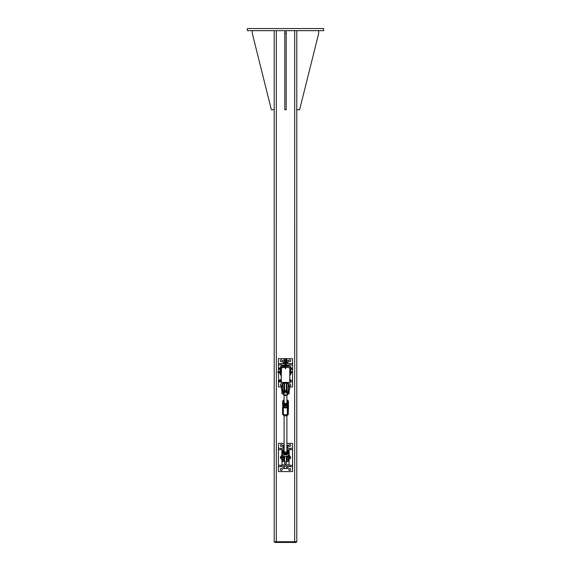 <?xml version="1.0" encoding="UTF-8"?>
<svg xmlns="http://www.w3.org/2000/svg" width="571" height="571" viewBox="0 0 571 571"><rect width="100%" height="100%" fill="white"/><g stroke="black" fill="none" stroke-linecap="round" stroke-linejoin="round"><path stroke-width="0.86" d="M247.379 28.55L323.621 28.55L323.621 30.67L247.379 30.67L247.379 28.55M296.792 30.67L296.792 541.743L274.208 541.743L274.208 30.67M296.263 541.743L296.263 542.45L274.737 542.45L274.737 541.743L274.737 542.45M252.325 30.67L252.325 33.489L271.382 109.732L274.208 109.732M296.792 109.732L299.618 109.732L318.675 33.489L318.675 30.67M286.207 30.67L286.207 109.732L284.793 109.732L284.793 30.67M286.207 33.489L284.793 33.489M286.028 363.584L292.559 363.584L292.559 364.997L286.028 364.997M284.972 364.997L278.441 364.997L278.441 363.584L284.972 363.584M278.705 380.529L278.441 372.763M278.441 371.707L278.441 364.997M292.559 364.997L292.559 380.529L290.56 380.529M289.825 381.942L292.559 381.942L292.559 380.529M281.267 386.881L278.441 386.881L278.441 381.942L281.175 381.942M278.441 381.942L278.441 380.529M292.559 381.942L292.559 386.881L289.733 386.881M289.169 385.553A0.971 0.971 0 0 1 289.733 383.791A0.971 0.971 0 0 1 290.703 384.761A0.971 0.971 0 0 1 289.733 385.732M281.267 385.732A0.971 0.971 0 0 1 280.297 384.761A0.971 0.971 0 0 1 281.71 383.898A0.971 0.971 0 0 1 281.831 385.553M288.762 360.765A0.971 0.971 0 0 1 290.218 359.923A0.971 0.971 0 0 1 290.218 361.6A0.971 0.971 0 0 1 288.762 360.765M280.297 360.765A0.971 0.971 0 0 1 281.753 359.923A0.971 0.971 0 0 1 281.753 361.6A0.971 0.971 0 0 1 280.297 360.765M278.441 363.584L278.441 358.645L292.559 358.645L292.559 363.584M289.911 373.819L289.911 374.883L290.618 374.883L290.618 373.819L289.911 373.819L289.911 373.156M290.268 366.882A0.528 0.528 0 0 1 290.618 367.467L289.911 367.481L289.911 371.321M285.322 366.411L280.732 366.411L280.382 367.467A0.528 0.528 0 0 1 280.732 366.882M280.732 366.411L280.561 366.982M290.439 366.982L290.439 366.411L285.678 366.411M280.561 374.883L281.175 375.233M289.825 375.233L290.439 374.883M289.733 366.411A0.707 0.707 0 0 1 289.033 365.704L286.028 365.704A0.707 0.707 0 0 0 286.735 366.411M289.033 365.704L286.028 365.354M284.972 365.354L281.967 365.354L281.267 366.411M284.265 366.411A0.707 0.707 0 0 0 284.972 365.704L281.967 365.704M286.028 365.704L286.028 358.645L284.972 358.645L284.972 365.704M281.089 375.233L280.732 374.883M280.382 374.883L281.089 374.883L281.089 373.819L280.382 373.819L280.382 374.883M290.268 374.883L289.911 375.233M289.911 368.531L290.618 368.531L290.618 367.467M290.618 368.531L290.618 371.457L291.374 371.528M290.618 373.148L291.303 373.148L290.618 373.02L290.618 373.819M280.382 367.467L280.382 373.819M280.382 368.531L281.089 368.531L280.732 367.481M281.089 368.531L281.089 371.321M281.089 373.156L281.089 373.819M290.268 367.481L290.268 366.411M286.028 365.083L287.62 365.354M283.38 365.354L284.972 365.083M286.028 360.458L284.972 360.458M287.334 360.458L287.948 360.644L287.334 360.458M283.052 360.644L283.052 362.692L283.666 362.878L287.948 362.692L287.948 360.644M286.721 360.644L286.721 362.692M284.279 360.644L284.279 362.692M287.848 363.584L287.848 362.878L286.028 362.878M284.972 362.878L283.152 362.878L283.152 363.584M286.028 359.559L286.913 359.559L286.028 359.352M284.972 359.352L284.087 359.559L284.972 359.559M286.913 359.559L286.913 360.458M283.666 383.919L284.615 383.812M284.615 383.919L284.087 383.919M286.385 383.812L287.334 383.919M286.913 383.919L286.385 383.919M283.052 382.556L283.052 383.234M284.279 382.556L284.279 383.726M286.721 382.556L286.721 383.726M287.948 382.556L287.948 383.234M291.303 371.386L291.303 371.821M290.618 373.099L291.31 373.141L291.303 372.735M290.618 371.321L291.367 371.421M277.913 371.914L278.02 372.763L278.02 371.835M291.374 373.027L291.374 372.492M290.618 371.364L291.374 371.457M290.789 372.92L291.303 372.92M291.731 369.344L291.731 368.773L291.731 369.344M291.667 368.366L291.731 368.773L291.067 368.366L291.067 367.895L291.731 368.059M291.667 369.18L291.067 369.18L291.667 369.516M291.067 369.18L291.067 368.366M279.333 367.974L279.933 367.974L279.269 368.102M279.933 367.974L279.933 369.516L279.276 369.408M279.933 369.437L279.269 369.408M279.933 367.995L279.333 368.024M279.933 368.759L279.333 368.759M290.618 369.673L290.618 367.731M280.154 369.673L280.382 367.731M290.846 369.53L290.846 367.874M279.933 367.874L279.933 369.53M279.619 371.5L279.619 373.106L280.382 373.034M279.447 372.82L279.447 371.621L279.447 372.82M280.382 373.02L279.633 373.113L279.633 372.035L280.304 372.035L280.382 372.956L279.619 372.892M280.382 371.585L279.619 372.028L279.633 371.364L280.382 371.578M280.304 371.357L279.633 371.357L280.382 371.435M278.441 465.237L292.559 465.237L292.559 466.65L278.441 466.65L278.441 449.705L284.001 449.705M286.999 449.705L292.559 449.705L292.559 465.237M289.733 456.5A0.971 0.971 0 0 1 290.703 457.471A0.971 0.971 0 0 1 289.733 458.442M281.267 458.442A0.971 0.971 0 0 1 280.297 457.471A0.971 0.971 0 0 1 281.267 456.5M284.087 448.292L278.441 448.292L278.441 449.705M286.913 443.353L292.559 443.353L292.559 448.292L286.913 448.292M292.559 448.292L292.559 449.705M278.441 448.292L278.441 443.353L284.087 443.353M282.238 445.473A0.971 0.971 0 0 1 280.782 446.315A0.971 0.971 0 0 1 280.782 444.631A0.971 0.971 0 0 1 282.238 445.473M290.703 445.473A0.971 0.971 0 0 1 289.247 446.315A0.971 0.971 0 0 1 289.247 444.631A0.971 0.971 0 0 1 290.703 445.473M282.238 469.469A0.971 0.971 0 0 1 280.782 470.311A0.971 0.971 0 0 1 280.782 468.634A0.971 0.971 0 0 1 282.238 469.469M290.703 469.469A0.971 0.971 0 0 1 289.247 470.311A0.971 0.971 0 0 1 289.247 468.634A0.971 0.971 0 0 1 290.703 469.469M292.559 466.65L292.559 471.589L278.441 471.589L278.441 466.65M284.615 456.472L284.615 463.823L286.385 463.823L286.385 456.472M281.967 459.234L281.967 464.887L289.033 464.887L289.033 459.234M289.033 451.204L289.033 450.062L287.498 450.062M283.501 450.062L281.967 450.062L281.967 451.204M287.527 465.237L283.38 464.887M283.38 450.062L283.858 449.798M287.142 449.798L287.62 450.062M281.639 457.278L281.639 457.664M281.267 457.135A0.364 0.364 0 0 0 281.075 457.114L280.882 457.235M283.666 468.627L285.5 468.627L283.666 468.627M286.721 468.434L285.5 468.627L286.721 468.434L286.721 466.65L287.948 466.65L287.948 468.434L287.334 468.627L287.948 468.434M284.279 468.434L284.279 466.65L283.052 466.65L283.052 468.434M284.279 466.65L286.721 466.65M284.279 445.351L283.052 445.351L284.087 445.166M286.913 445.166L287.948 445.351L286.721 445.351M283.052 445.351L283.052 447.4L284.279 447.4M286.721 447.4L287.948 447.4L287.948 445.351M287.848 448.292L287.848 447.593L286.913 447.593M284.087 447.593L283.152 447.593L283.152 448.292M289.825 369.244L289.825 382.384L288.148 382.556M285.678 367.424L289.775 367.731L289.775 382.384L281.175 382.384L281.532 367.381L285.322 367.381L281.175 367.731L281.353 382.556L289.825 382.384L289.825 368.181M284.615 382.556L284.615 391.199L286.385 391.199L286.385 382.556M286.385 383.255L284.615 383.255M289.89 381.592L290.482 381.592L289.89 381.614L289.89 379.601L290.482 379.601L290.56 381.471L290.56 379.993M289.89 379.622L290.56 379.744M290.56 381.035L290.56 380.15M290.56 380.95L290.482 380.479M278.812 381.142L278.812 380.05L280.468 380.05M278.812 380.05L278.705 381.043M289.89 381.349L290.482 381.349M289.89 380.365L290.482 380.365M281.175 379.594L280.754 379.901M280.946 379.786L280.468 379.722L280.468 380.222L280.475 379.715L281.025 379.722L281.175 381.164M280.468 381.135L280.468 380.222L280.475 381.507L281.025 381.135M281.025 381.499L281.025 381.114L280.468 381.499M281.025 381.114L281.025 379.715M280.554 379.758L280.946 379.758M280.554 380.686L280.946 380.686M282.674 459.926L282.666 458.749A2.826 1.806 -0 0 1 282.674 458.87L281.853 455.037L282.631 455.23M282.674 461.332L282.674 459.234L281.267 459.234L281.267 455.708L282.024 455.708M288.369 455.23L288.177 455.43A3.626 3.469 180 0 1 282.823 455.43L282.345 454.83A3.633 3.476 180 0 1 282.217 454.595L281.838 453.395L281.853 455.037M282.074 454.288L282.045 454.723A3.826 3.662 0 0 0 282.181 454.973L282.217 454.595M282.345 454.83L282.616 455.237M281.881 455.137L282.395 457.064L283.573 457.221L283.858 458.913M286.571 452.261A1.413 1.349 0 0 0 284.429 452.261M284.615 459.234L284.087 459.234L284.087 461.332L284.087 456.3L284.08 458.734L283.18 455.772M288.976 455.708L289.733 455.708L289.733 459.234L288.326 459.234L288.326 461.332L288.326 458.87A2.826 1.806 0 0 1 288.326 458.756L288.605 457.064L288.334 458.749M288.591 457.107L288.098 458.97L288.326 461.332M287.134 459.048L287.134 460.069L288.326 459.926M287.47 456.022L286.92 458.734L286.92 456.3L286.913 461.332L286.913 459.234L286.385 459.234M287.142 458.913L287.206 457M282.345 451.361L282.181 451.318A3.826 3.662 0 0 0 282.045 451.568L281.831 453.403L282.217 451.597A3.633 3.476 180 0 1 282.345 451.361L282.823 450.74A3.626 3.469 180 0 1 282.845 450.719L283.323 450.226A2.976 2.841 0 0 0 285.5 455.008A2.976 2.841 0 0 0 286.913 449.663L288.155 450.719A3.626 3.469 180 0 1 288.177 450.74L288.655 451.361A3.633 3.476 180 0 1 288.783 451.597L289.162 452.889L288.783 454.595A3.633 3.476 180 0 1 288.655 454.83M288.819 451.318L288.926 451.925M282.324 455.23L282.845 455.451M288.155 455.451L288.177 455.43C286.392 456.943 284.608 456.943 282.823 455.451M288.384 455.237L289.147 455.037L289.147 451.404L289.147 455.037M282.823 450.74L281.846 451.961M288.926 454.288L288.819 454.973A3.826 3.662 0 0 0 288.955 454.723L288.783 454.595M289.169 452.917L289.154 451.961M287.82 455.772L287.427 457.221L288.391 457.221L289.119 455.137M289.147 393.376L289.169 391.863L289.147 393.383L288.334 391.021A2.826 0.828 -0 0 1 288.326 390.957M288.326 391.406L288.955 393.59M288.326 391.335L288.326 383.455L288.326 385.553L289.733 385.553L289.733 389.079L288.326 389.079L288.334 391.021M287.713 393.312L287.277 391.706L287.927 393.462L287.07 393.455L287.82 393.883L288.926 393.597L288.055 393.883A3.469 3.312 180 0 1 282.945 393.883L282.823 394.047A3.626 3.469 0 0 0 288.177 394.047L288.369 393.676M286.385 389.351A1.413 1.349 180 0 1 286.913 390.407L286.913 391.642A1.413 1.349 180 0 1 285.5 392.991A1.413 1.349 180 0 1 284.087 391.642L284.087 383.455L284.087 385.553L284.615 385.553M286.385 385.553L286.913 385.553L286.913 383.455L286.913 391.056M282.674 391.049L282.674 389.079L281.267 389.079L281.267 385.553L282.674 385.553L282.674 383.455L282.902 391.263M282.674 390.957A2.826 0.828 -0 0 1 282.666 391.021L281.846 392.834M284.615 389.079L284.087 389.079L284.087 391.056M283.18 393.883L283.93 393.455L282.502 393.669L283.323 394.561A2.976 2.841 180 0 0 287.677 394.561L288.177 394.047L287.82 393.883M282.631 393.676L282.823 394.047M283.551 391.706L283.18 393.605L282.045 393.59M289.119 389.65L289.169 391.863M281.831 391.863L281.881 389.65M281.846 390.336L281.831 391.87M282.367 393.612L281.853 393.376L282.674 391.406M289.14 389.7L288.969 389.079L289.14 389.7M286.913 390.407A1.413 1.349 180 0 1 285.507 391.756A1.413 1.349 180 0 1 284.087 390.407L284.087 391.485L282.902 391.706L282.674 383.455M281.967 457.828L281.967 457.121L281.967 457.828M281.617 457.471L282.324 457.471M289.033 457.828L289.033 457.121L289.033 457.828M288.676 457.471L289.383 457.471M289.033 386.667L289.383 387.01L288.676 387.01L289.033 386.667M289.383 387.01L288.676 387.01M281.967 386.667L282.324 387.01L281.617 387.01L281.967 386.667M282.324 387.01L281.617 387.01M282.045 386.503L282.045 387.438L281.724 386.674M282.217 387.259L282.217 386.538L282.045 387.402M289.104 386.503L289.104 387.438L288.783 386.674M289.104 387.402L289.276 386.538L289.276 387.188M282.217 457.835L282.045 456.936L282.045 458.006L281.724 457.107L281.724 457.728M288.733 457.207L289.04 458.013L288.733 457.207M286.913 400.1A3.133 2.998 180 0 1 288.119 401.127L287.962 404.632A3.133 2.998 180 0 1 282.881 404.425L282.759 400.906L282.595 404.575A3.419 3.269 0 0 0 288.241 404.81L288.405 401.135A3.419 3.269 0 0 0 286.913 399.886L288.405 401.135L288.241 414.539A3.419 3.269 180 0 1 282.595 414.31L282.595 414.096M283.038 400.921L283.038 400.921A3.133 2.998 180 0 1 284.087 400.1M288.198 413.954L288.241 405.902L287.391 406.531C286.014 407.558 284.672 407.501 283.373 406.366L282.595 405.667L282.759 400.899M287.962 404.632L288.241 405.902M287.962 414.525L288.241 414.539C286.271 416.359 284.394 416.28 282.602 414.325M288.405 410.863L288.241 413.461M284.087 402.291A1.413 1.349 0 0 0 285.9 403.618A1.413 1.349 0 0 0 286.913 402.291M284.037 403.79A2.12 2.027 0 0 0 287.556 402.805A2.12 2.027 0 0 0 286.913 400.813L287.848 401.713L287.27 403.983L284.922 404.639L283.152 403.026L283.444 401.848A2.12 2.027 0 0 0 284.037 403.79M284.087 400.813A2.12 2.027 0 0 0 283.444 401.848L284.087 400.635M283.152 403.026L284.922 405.003L286.1 404.718L287.27 404.347L287.848 401.713M287.27 404.347L287.27 403.983M284.922 405.003L284.922 404.639M284.087 451.625A1.413 1.349 -0 0 0 285.5 453.01A1.413 1.349 -0 0 0 286.913 451.625M284.087 450.155A2.12 2.027 -0 0 0 285.943 453.645A2.12 2.027 -0 0 0 286.913 450.155M286.913 450.134L287.891 451.211L287.142 453.438L284.751 453.931L283.109 452.196L284.087 449.912M283.109 452.196L284.751 454.295L285.943 454.095L287.142 453.802L287.891 451.211M284.751 453.931L284.751 454.295M287.142 453.438L287.142 453.802M284.087 390.407A1.413 1.349 180 0 1 284.615 389.351M285.236 368.438L285.764 368.438L285.322 368.245M289.775 367.731L285.678 367.381L289.825 367.731L289.775 382.384M289.647 382.513L281.353 382.513M285.678 364.691L285.678 363.413M285.5 362.614L285.678 361.379M285.322 363.149L285.322 368.438M285.678 362.392A0.443 0.443 0 0 1 285.885 363.006L285.885 363.07A0.443 0.443 0 0 1 285.678 363.684A0.464 0.464 0 0 0 285.907 363.056L285.907 363.013A0.464 0.464 0 0 0 285.678 362.364M285.322 362.364A0.464 0.464 0 0 0 285.093 363.013L285.093 363.056A0.464 0.464 0 0 0 285.322 363.706A0.443 0.443 0 0 1 285.115 363.07L285.115 363.006A0.443 0.443 0 0 1 285.322 362.392M291.767 372.663L291.66 371.714L291.767 372.663M291.66 371.714L290.803 371.714M280.468 372.927L281.175 373.156L281.175 372.699L280.468 373.034L280.468 372.242L280.539 372.699M281.175 372.699L281.175 371.321L280.539 371.321L280.468 372.242L280.468 371.55M281.175 371.778L280.539 371.778M281.175 371.443L281.175 373.034M290.382 373.156L290.803 372.913L290.382 371.321L290.382 373.156L289.825 372.927L290.382 372.699M289.825 371.443L289.897 372.699M289.897 371.321L290.382 371.321M289.897 371.778L290.382 371.778M294.679 542.45L294.686 30.67M276.321 542.45L276.328 30.67M290.025 363.584L290.025 364.997M280.975 363.584L280.975 364.997M279.455 372.827L279.547 371.443M280.304 373.113L279.633 373.113M280.975 466.65L280.975 465.237M290.025 466.65L290.025 465.237M280.975 448.292L280.975 449.705M290.025 448.292L290.025 449.705M284.615 461.968L286.385 461.968M286.385 390.35L284.615 390.35M282.409 457.107L282.666 458.72M282.666 458.749L281.846 454.466M283.866 459.048L283.866 460.069L282.902 460.069L282.902 458.97M284.087 459.926L284.087 461.332M284.087 449.663A2.976 2.841 0 0 0 283.323 450.226L284.087 449.663M286.913 449.848A2.755 2.634 180 0 1 285.5 454.752A2.755 2.634 180 0 1 283.851 450.005M289.154 454.466L289.169 453.403M286.913 459.926L286.913 461.332M283.794 457L283.53 456.022M288.326 383.455L288.326 391.485M287.927 393.462L287.449 391.706M288.098 391.706L287.134 391.706L286.913 383.455M282.666 389.079L282.666 391.021M283.295 393.255L283.716 391.706L283.295 393.255M283.93 391.699L283.93 393.455L283.295 393.283M287.705 393.283L287.07 393.455L287.07 391.699M281.853 389.75L281.846 390.328M284.087 383.455L283.866 391.706M281.896 387.402L281.896 386.503M288.955 387.402L288.955 386.503M281.724 457.835L281.724 457.164M282.766 400.892L284.087 399.871A3.419 3.269 0 0 0 282.781 400.878M282.552 407.044L282.552 413.754A0.814 0.778 180 0 0 282.552 413.789L283.33 414.56A0.814 0.778 180 0 1 282.552 413.789L282.552 407.009A0.814 0.778 180 0 1 282.552 406.973L282.552 407.009A0.814 0.778 180 0 0 283.33 407.787L283.373 406.366M288.426 401.777L288.448 401.698A0.814 0.778 180 0 0 288.448 401.663L288.405 401.349M288.198 408.736L288.448 408.479A0.814 0.778 180 0 0 288.448 408.436L288.405 409.778M287.391 406.531L287.349 414.732L288.241 413.454L288.198 414.004L287.927 413.747M288.198 407.194L288.198 413.968A0.814 0.778 0 0 1 287.349 414.732L283.33 414.56L283.33 407.787L287.349 407.951A0.814 0.778 0 0 0 288.198 407.209L288.148 401.905M283.337 414.66L287.356 414.824L287.391 414.36M288.448 408.401A0.814 0.778 180 0 1 288.448 408.436L288.448 401.663M285.322 368.188L285.643 368.716L285.678 368.188M281.217 382.384L281.217 367.731L285.322 367.424M285.322 362.628L285.322 361.379M284.087 360.458L284.087 359.559M277.913 371.814L279.447 371.707L278.02 371.707M278.02 372.763L279.447 372.763L277.913 372.656M280.468 381.164L278.705 381.064M282.902 461.554L283.866 461.554M281.831 453.395L281.831 452.917M287.134 461.554L288.098 461.554M288.098 383.234L287.134 383.234M288.498 393.669L288.177 394.047M287.677 394.561C286.085 395.76 284.636 395.76 283.323 394.561M289.169 391.87L289.147 389.757M281.846 392.827L281.853 393.383M283.866 383.234L282.902 383.234M286.385 389.079L286.913 389.079M282.217 387.266L281.724 387.266M282.217 386.538L281.724 386.538M289.276 387.266L288.783 387.266M289.276 386.538L288.783 386.538M282.217 457.107L281.724 457.107M288.726 457.15L289.219 457.078M288.84 457.871L289.333 457.792M286.913 451.697L286.913 415.574M284.087 451.697L284.087 415.574M286.913 405.246L286.913 404.468M286.913 402.355L286.913 395.125M284.087 405.246L284.087 404.289M284.087 402.355L284.087 395.125M285.678 368.438L285.678 363.277M290.803 372.77L291.66 372.77"/></g></svg>
